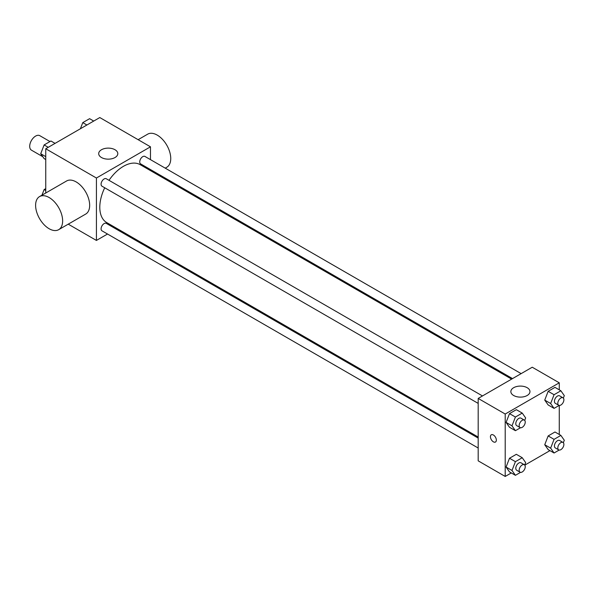 <?xml version="1.0" encoding="UTF-8"?>
<svg xmlns="http://www.w3.org/2000/svg" width="594" height="594" viewBox="0 0 594 594"><rect width="100%" height="100%" fill="white"/><g stroke="black" fill="none" stroke-linecap="round" stroke-linejoin="round"><path stroke-width="0.89" d="M49.985 141.558L39.791 135.67A8.361 4.826 120 0 0 33.353 137.912A8.361 4.826 120 0 0 29.7 146.324A8.361 4.826 120 0 0 31.43 150.148L42.805 156.719M45.745 193.013L45.745 148.76L99.799 117.553L150.475 146.815L150.475 159.638M107.529 234.021L96.421 240.436L68.236 224.161M117.033 228.534L116.127 229.061M104.715 187.771A33.442 19.312 120 0 0 99.799 207.276A33.442 19.312 120 0 0 106.727 222.587L478.185 437.043M511.627 379.113L140.169 164.657A33.442 19.312 120 0 0 109.014 180.324M150.475 169.565L150.475 170.612M96.421 240.436L96.421 178.022L150.475 146.815M521.131 373.626L144.929 156.43A4.299 2.48 120 0 0 141.61 157.581A4.299 2.48 120 0 0 139.731 161.91A4.299 2.48 120 0 0 140.622 163.877L512.533 378.593M478.185 438.09L106.274 223.374A4.299 2.48 120 0 0 102.962 224.525A4.299 2.48 120 0 0 101.084 228.853A4.299 2.48 120 0 0 101.975 230.821L478.185 448.017M478.185 403.393L101.975 186.189A4.299 2.48 -60 0 1 101.975 181.222A4.299 2.48 -60 0 1 106.274 178.742L482.484 395.946M96.421 178.022L45.745 148.76M101.492 157.536A9.556 5.517 180 0 1 98.693 153.638A9.556 5.517 180 0 1 108.249 148.121A9.556 5.517 180 0 1 117.805 153.638A9.556 5.517 180 0 1 111.902 158.732A9.556 5.517 180 0 1 101.492 157.536M39.568 196.577L66.595 180.977A19.112 11.034 60 0 1 81.326 186.093A19.112 11.034 60 0 1 89.664 205.324A19.112 11.034 60 0 1 85.707 214.078L58.68 229.678A19.112 11.034 60 0 1 39.568 218.644A19.112 11.034 60 0 1 39.568 196.577A19.112 11.034 60 0 1 54.299 201.7A19.112 11.034 60 0 1 62.637 220.931A19.112 11.034 60 0 1 58.68 229.678M165.243 168.161L166.788 167.263A19.112 11.034 -120 0 0 166.788 145.196A19.112 11.034 -120 0 0 147.676 134.162L138.127 139.679M511.293 472.935L505.212 476.447L478.185 460.84L478.185 398.426L532.239 367.218L559.266 382.818L559.266 389.842M549.94 450.623L524.799 465.139M548.151 404.959L544.735 400.104L548.151 391.305L554.974 387.362L548.151 391.305L544.735 400.104L548.151 404.959L554.061 408.375L550.645 403.519L554.061 394.72L560.885 390.778L564.3 395.634L563.35 398.084M509.496 471.903L506.088 467.047L509.496 458.249L516.327 454.306L509.496 458.249L506.088 467.047L509.496 471.903L515.414 475.319L511.998 470.463L515.414 461.664L522.237 457.722L525.653 462.578L524.702 465.028M559.266 405.435L559.266 434.466M505.212 476.447L505.212 414.033L559.266 382.818M548.151 449.591L544.735 444.735L548.151 435.937L554.974 431.994L548.151 435.937L544.735 444.735L548.151 449.591L554.061 452.999L550.645 448.143L554.061 439.352L560.885 435.409L564.3 440.265L563.35 442.708M509.496 427.272L506.088 422.416L509.496 413.617L516.327 409.682L509.496 413.617L506.088 422.416L509.496 427.272L515.414 430.687L511.998 425.831L515.414 417.033L522.237 413.09L525.653 417.946L524.702 420.396M505.212 414.033L478.185 398.426M513.654 395.5A9.556 5.517 180 0 1 510.855 391.602A9.556 5.517 180 0 1 520.411 386.085A9.556 5.517 180 0 1 529.967 391.602A9.556 5.517 180 0 1 524.071 396.695A9.556 5.517 180 0 1 513.654 395.5M496.339 440.117A4.18 2.413 60 0 1 495.478 442.033A4.18 2.413 60 0 1 491.297 439.619A4.18 2.413 60 0 1 491.297 434.793A4.18 2.413 60 0 1 494.52 435.914A4.18 2.413 60 0 1 496.339 440.117M495.478 442.033A4.18 2.413 60 0 1 491.297 439.619A4.18 2.413 60 0 1 491.297 434.793M520.522 427.739L515.414 430.687M524.354 420.114L520.975 418.169A4.299 2.48 120 0 0 517.664 419.319A4.299 2.48 120 0 0 515.785 423.648A4.299 2.48 120 0 0 516.676 425.616L520.054 427.561A4.299 2.48 120 0 0 524.354 425.081A4.299 2.48 120 0 0 524.354 420.114A4.299 2.48 120 0 0 521.042 421.272A4.299 2.48 120 0 0 519.163 425.594A4.299 2.48 120 0 0 520.054 427.561M511.998 425.831L506.088 422.416M515.414 417.033L509.496 413.617M522.237 413.09L516.327 409.682M559.169 405.42L554.061 408.375M563.001 397.802L559.622 395.849A4.299 2.48 120 0 0 556.311 397.007A4.299 2.48 120 0 0 554.432 401.329A4.299 2.48 120 0 0 555.323 403.304L558.702 405.249A4.299 2.48 120 0 0 563.001 402.769A4.299 2.48 120 0 0 563.001 397.802A4.299 2.48 120 0 0 559.689 398.953A4.299 2.48 120 0 0 557.811 403.281A4.299 2.48 120 0 0 558.702 405.249M550.645 403.519L544.735 400.104M554.061 394.72L548.151 391.305M560.885 390.778L554.974 387.362M520.522 472.364L515.414 475.319M524.354 464.746L520.975 462.793A4.299 2.48 120 0 0 517.664 463.944A4.299 2.48 120 0 0 515.785 468.272A4.299 2.48 120 0 0 516.676 470.24L520.054 472.193A4.299 2.48 120 0 0 524.354 469.713A4.299 2.48 120 0 0 524.354 464.746A4.299 2.48 120 0 0 521.042 465.896A4.299 2.48 120 0 0 519.163 470.225A4.299 2.48 120 0 0 520.054 472.193M511.998 470.463L506.088 467.047M515.414 461.664L509.496 458.249M522.237 457.722L516.327 454.306M559.169 450.052L554.061 452.999M563.001 442.433L559.622 440.481A4.299 2.48 120 0 0 556.311 441.632A4.299 2.48 120 0 0 554.432 445.96A4.299 2.48 120 0 0 555.323 447.928L558.702 449.881A4.299 2.48 120 0 0 563.001 447.393A4.299 2.48 120 0 0 563.001 442.433A4.299 2.48 120 0 0 559.689 443.584A4.299 2.48 120 0 0 557.811 447.913A4.299 2.48 120 0 0 558.702 449.881M550.645 448.143L544.735 444.735M554.061 439.352L548.151 435.937M560.885 435.409L554.974 431.994M45.745 159.534L44.127 158.591L40.711 153.735L44.127 144.936L50.95 141.001L55.071 143.377M45.745 156.645L40.711 153.735M48.248 147.319L44.127 144.936M80.39 128.757L82.774 122.624L89.597 118.681L93.718 121.065M86.895 125.007L82.774 122.624M41.936 195.211L44.127 189.568L45.745 188.632M45.745 190.503L44.127 189.568M155.739 173.648L156.638 173.121"/></g></svg>
